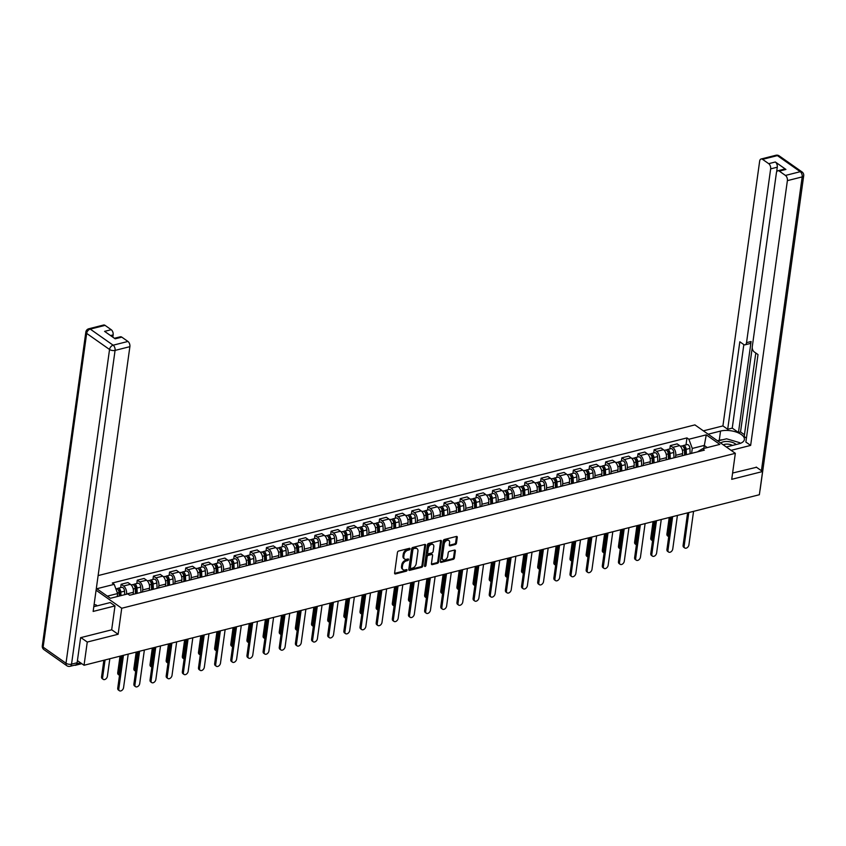 <?xml version="1.0" encoding="UTF-8"?>
<svg xmlns="http://www.w3.org/2000/svg" width="846" height="846" viewBox="0 0 846 846"><rect width="100%" height="100%" fill="white"/><g stroke="black" fill="none" stroke-linecap="round" stroke-linejoin="round"><path stroke-width="1.27" d="M410.024 548.927A0.909 0.603 125.1 0 0 409.422 548.314L398.625 551.032A1.301 0.867 125.1 0 0 397.451 552.438L394.596 573.049A1.301 0.867 125.1 0 0 395.452 573.937L406.249 571.209A0.909 0.603 125.1 0 0 406.471 569.601L405.075 569.961A4.156 2.771 125.1 0 1 403.193 569.696A4.156 2.771 125.1 0 1 402.326 567.116L402.569 565.392A4.156 2.771 125.1 0 1 406.334 560.909L407.73 560.56A0.909 0.603 125.1 0 0 407.952 558.952L406.556 559.312A4.156 2.771 125.1 0 1 404.674 559.047A4.156 2.771 125.1 0 1 403.806 556.467L404.05 554.754A4.156 2.771 125.1 0 1 407.804 550.27L409.2 549.911A0.909 0.603 125.1 0 0 410.024 548.927M409.221 548.367L409.221 548.367A0.909 0.603 125.1 0 1 408.396 549.34L409.2 549.911M406.26 569.654L406.26 569.654A0.909 0.603 125.1 0 1 405.446 570.638L406.249 571.209M407.74 559.005L407.74 559.005A0.909 0.603 125.1 0 1 406.915 559.989L407.73 560.56M455.285 544.517A1.301 0.867 125.1 0 0 456.459 543.121L457.263 537.337A1.301 0.867 125.1 0 0 456.406 536.449L444.414 539.473A1.301 0.867 125.1 0 0 443.241 540.88L440.375 561.48A1.301 0.867 125.1 0 0 441.242 562.368L453.234 559.343A1.301 0.867 125.1 0 0 454.408 557.948L455.37 550.958A1.301 0.867 125.1 0 0 454.514 550.069L449.385 551.37A1.301 0.867 125.1 0 0 448.211 552.766L447.724 556.234A3.479 2.316 125.1 0 1 445.831 559.365A3.479 2.316 125.1 0 1 443.008 559.756A3.479 2.316 125.1 0 1 442.289 557.609L444.171 544.041A3.479 2.316 125.1 0 1 446.075 540.901A3.479 2.316 125.1 0 1 448.888 540.509A3.479 2.316 125.1 0 1 449.607 542.667L449.3 544.93A1.301 0.867 125.1 0 0 450.157 545.818L455.285 544.517L454.482 543.946A1.301 0.867 125.1 0 0 455.656 542.55L456.459 536.766A1.301 0.867 125.1 0 0 456.459 536.438M80.92 637.598L87.265 642.051L118.123 634.267L121.729 608.253L735.333 453.319L731.727 479.322L762.574 471.539L759.359 494.741L84.04 665.263L77.43 660.61M87.265 642.051L84.04 665.263M425.654 545.321A1.301 0.867 125.1 0 0 424.798 544.433L412.806 547.457A1.301 0.867 125.1 0 0 411.632 548.853L408.766 569.464A1.301 0.867 125.1 0 0 409.633 570.352L421.625 567.328A1.301 0.867 125.1 0 0 422.799 565.921L425.654 545.321L424.851 544.75A1.301 0.867 125.1 0 0 424.851 544.412M428.615 543.47L440.607 540.435A1.301 0.867 125.1 0 1 441.464 541.324L438.598 561.934A1.301 0.867 125.1 0 1 437.424 563.33L432.295 564.631A1.301 0.867 125.1 0 1 431.439 563.743L432.592 555.388A1.301 0.867 125.1 0 0 431.735 554.5L428.33 555.357A1.301 0.867 125.1 0 0 427.156 556.753L425.95 565.456A0.909 0.603 125.1 0 1 424.523 565.815L427.431 544.866A1.301 0.867 125.1 0 1 428.615 543.47M735.333 453.319L694.915 424.893L98.115 575.587M762.574 471.539L756.229 467.077M74.628 665.157A2.644 1.565 -104.2 0 0 75.421 665.284A2.644 1.565 -104.2 0 0 76.119 664.692M133.097 594.378L133.382 592.274A6.091 3.596 -104.2 0 0 130.411 584.29L123.579 586.014A6.091 3.596 75.8 0 1 126.551 593.998L126.519 594.22M123.579 586.014L121.115 584.279L120.65 587.61M130.411 584.29L127.947 582.556L121.115 584.279M136.809 583.529L137.264 580.197L139.727 581.932A6.091 3.596 75.8 0 1 142.71 589.916L142.414 592.02M149.245 590.297L149.541 588.192A6.091 3.596 -104.2 0 0 146.57 580.208L144.095 578.474L137.264 580.197M152.957 579.447L153.422 576.126L155.886 577.86A6.091 3.596 75.8 0 1 158.858 585.834L158.562 587.949M165.404 586.215L165.689 584.11A6.091 3.596 -104.2 0 0 162.718 576.137L160.254 574.402L153.422 576.126M169.105 575.375L169.57 572.044L172.034 573.778A6.091 3.596 75.8 0 1 175.006 581.762L174.72 583.867M181.552 582.143L181.848 580.028A6.091 3.596 -104.2 0 0 178.866 572.055L176.402 570.32L169.57 572.044M185.263 571.293L185.729 567.962L188.193 569.696A6.091 3.596 75.8 0 1 191.164 577.681L190.868 579.785M197.71 578.061L197.996 575.957A6.091 3.596 -104.2 0 0 195.024 567.973L192.56 566.238L185.729 567.962M201.411 567.211L201.877 563.891L204.341 565.625A6.091 3.596 75.8 0 1 207.312 573.599L207.027 575.703M213.858 573.979L214.154 571.875A6.091 3.596 -104.2 0 0 211.172 563.891L208.708 562.167L201.877 563.891M217.57 563.14L218.025 559.809L220.499 561.543A6.091 3.596 75.8 0 1 223.471 569.527L223.175 571.632M230.006 569.908L230.302 567.793A6.091 3.596 -104.2 0 0 227.331 559.819L224.867 558.085L218.025 559.809M233.718 559.058L234.183 555.727L236.647 557.461A6.091 3.596 75.8 0 1 239.619 565.445L239.333 567.55M246.165 565.826L246.461 563.722A6.091 3.596 -104.2 0 0 243.479 555.737L241.015 554.003L234.183 555.727M249.877 554.976L250.331 551.655L252.806 553.39A6.091 3.596 75.8 0 1 255.778 561.363L255.481 563.468M262.313 561.744L262.609 559.64A6.091 3.596 -104.2 0 0 259.637 551.655L257.173 549.921L250.331 551.655M266.025 550.905L266.49 547.573L268.954 549.308A6.091 3.596 75.8 0 1 271.926 557.281L271.64 559.396M278.471 557.673L278.757 555.558A6.091 3.596 -104.2 0 0 275.785 547.584L273.321 545.85L266.49 547.573M282.183 546.823L282.638 543.492L285.102 545.226A6.091 3.596 75.8 0 1 288.084 553.21L287.788 555.314M294.62 553.591L294.916 551.486A6.091 3.596 -104.2 0 0 291.944 543.502L289.48 541.768L282.638 543.492M298.331 542.741L298.797 539.42L301.261 541.144A6.091 3.596 75.8 0 1 304.232 549.128L303.947 551.232M310.778 549.509L311.064 547.404A6.091 3.596 -104.2 0 0 308.092 539.42L305.628 537.686L298.797 539.42M314.49 538.659L314.945 535.338L317.409 537.073A6.091 3.596 75.8 0 1 320.391 545.046L320.095 547.161M326.926 545.427L327.222 543.322A6.091 3.596 -104.2 0 0 324.251 535.349L321.776 533.615L314.945 535.338M330.638 534.587L331.103 531.256L333.567 532.991A6.091 3.596 75.8 0 1 336.539 540.975L336.243 543.079M343.085 541.355L343.37 539.251A6.091 3.596 -104.2 0 0 340.399 531.267L337.935 529.533L331.103 531.256M346.786 530.505L347.251 527.174L349.715 528.909A6.091 3.596 75.8 0 1 352.697 536.893L352.401 538.997M359.233 537.273L359.529 535.169A6.091 3.596 -104.2 0 0 356.547 527.185L354.083 525.451L347.251 527.174M362.945 526.424L363.41 523.103L365.874 524.837A6.091 3.596 75.8 0 1 368.845 532.811L368.549 534.926M375.391 533.192L375.677 531.087A6.091 3.596 -104.2 0 0 372.705 523.114L370.241 521.379L363.41 523.103M379.093 522.352L379.558 519.021L382.022 520.755A6.091 3.596 75.8 0 1 384.993 528.739L384.708 530.844M391.539 529.12L391.835 527.005A6.091 3.596 -104.2 0 0 388.853 519.032L386.389 517.297L379.558 519.021M395.251 518.27L395.706 514.939L398.18 516.673A6.091 3.596 75.8 0 1 401.152 524.657L400.856 526.762M407.687 525.038L407.984 522.934A6.091 3.596 -104.2 0 0 405.012 514.95L402.548 513.215L395.706 514.939M411.399 514.188L411.865 510.868L414.329 512.602A6.091 3.596 75.8 0 1 417.3 520.576L417.015 522.68M423.846 520.956L424.142 518.852A6.091 3.596 -104.2 0 0 421.16 510.868L418.696 509.144L411.865 510.868M427.558 510.117L428.013 506.786L430.487 508.52A6.091 3.596 75.8 0 1 433.459 516.504L433.163 518.609M439.994 516.885L440.29 514.77A6.091 3.596 -104.2 0 0 437.319 506.796L434.855 505.062L428.013 506.786M443.706 506.035L444.171 502.704L446.635 504.438A6.091 3.596 75.8 0 1 449.607 512.422L449.321 514.527M456.153 512.803L456.438 510.698A6.091 3.596 -104.2 0 0 453.467 502.714L451.003 500.98L444.171 502.704M459.864 501.953L460.319 498.632L462.783 500.367A6.091 3.596 75.8 0 1 465.765 508.34L465.469 510.445M472.301 508.721L472.597 506.617A6.091 3.596 -104.2 0 0 469.625 498.632L467.161 496.898L460.319 498.632M476.012 497.882L476.478 494.55L478.942 496.285A6.091 3.596 75.8 0 1 481.913 504.258L481.628 506.373M488.459 504.65L488.745 502.535A6.091 3.596 -104.2 0 0 485.773 494.561L483.309 492.827L476.478 494.55M492.171 493.8L492.626 490.469L495.09 492.203A6.091 3.596 75.8 0 1 498.072 500.187L497.776 502.291M504.607 500.568L504.903 498.463A6.091 3.596 -104.2 0 0 501.932 490.479L499.457 488.745L492.626 490.469M508.319 489.718L508.784 486.397L511.248 488.121A6.091 3.596 75.8 0 1 514.22 496.105L513.924 498.209M520.766 496.486L521.051 494.381A6.091 3.596 -104.2 0 0 518.08 486.397L515.616 484.663L508.784 486.397M524.467 485.636L524.932 482.315L527.396 484.049A6.091 3.596 75.8 0 1 530.379 492.023L530.082 494.138M536.914 492.404L537.21 490.299A6.091 3.596 -104.2 0 0 534.238 482.326L531.764 480.591L524.932 482.315M540.626 481.564L541.091 478.233L543.555 479.968A6.091 3.596 75.8 0 1 546.527 487.952L546.23 490.056M553.073 488.332L553.358 486.228A6.091 3.596 -104.2 0 0 550.386 478.244L547.922 476.51L541.091 478.233M556.774 477.482L557.239 474.151L559.703 475.886A6.091 3.596 75.8 0 1 562.675 483.87L562.389 485.974M569.221 484.25L569.517 482.146A6.091 3.596 -104.2 0 0 566.534 474.162L564.071 472.428L557.239 474.151M572.932 473.4L573.387 470.08L575.862 471.814A6.091 3.596 75.8 0 1 578.833 479.788L578.537 481.903M585.369 480.168L585.665 478.064A6.091 3.596 -104.2 0 0 582.693 470.09L580.229 468.356L573.387 470.08M589.08 469.329L589.546 465.998L592.01 467.732A6.091 3.596 75.8 0 1 594.981 475.716L594.696 477.821M601.527 476.097L601.823 473.982A6.091 3.596 -104.2 0 0 598.841 466.009L596.377 464.274L589.546 465.998M605.239 465.247L605.694 461.916L608.168 463.65A6.091 3.596 75.8 0 1 611.14 471.634L610.844 473.739M617.675 472.015L617.971 469.911A6.091 3.596 -104.2 0 0 615 461.927L612.536 460.192L605.694 461.916M621.387 461.165L621.852 457.845L624.316 459.579A6.091 3.596 75.8 0 1 627.288 467.552L627.002 469.657M633.834 467.933L634.13 465.829A6.091 3.596 -104.2 0 0 631.148 457.845L628.684 456.121L621.852 457.845M637.546 457.094L638 453.763L640.464 455.497A6.091 3.596 75.8 0 1 643.446 463.481L643.15 465.586M649.982 463.862L650.278 461.747A6.091 3.596 -104.2 0 0 647.306 453.773L644.842 452.039L638 453.763M653.694 453.012L654.159 449.681L656.623 451.415A6.091 3.596 75.8 0 1 659.594 459.399L659.309 461.504M666.14 459.78L666.426 457.675A6.091 3.596 -104.2 0 0 663.454 449.691L660.99 447.957L654.159 449.681M669.852 448.93L670.307 445.609L672.771 447.344A6.091 3.596 75.8 0 1 675.753 455.317L675.457 457.422M682.288 455.698L682.585 453.593A6.091 3.596 -104.2 0 0 679.613 445.609L677.138 443.875L670.307 445.609M117.203 596.578L117.626 593.543L107.326 596.144M707.256 447.587L704.2 445.43L692.292 448.443L688.866 439.243L706.262 434.855L719.84 444.404L702.444 448.792L704.348 450.135L129.681 595.235L127.778 593.903L110.382 598.291L96.804 588.742L114.199 584.353L117.626 593.543M688.866 439.243L686.963 437.911L112.296 583.021L114.199 584.353M121.729 608.253L96.084 590.222M118.123 634.267L111.683 629.741M703.777 448.454L706.262 434.855M692.292 448.443L691.605 453.35M686 444.859L686.963 437.911M702.444 448.792L697.453 451.87M408.396 549.34L407 549.699A4.156 2.771 125.1 0 0 403.235 554.183L404.05 554.754M404.674 559.047L403.859 558.476A4.156 2.771 125.1 0 1 403.003 555.896L403.235 554.183M403.193 569.696L402.379 569.125A4.156 2.771 125.1 0 1 401.522 566.545L401.765 564.832A4.156 2.771 125.1 0 1 405.52 560.348L406.915 559.989M394.596 573.377A1.301 0.867 125.1 0 0 394.638 573.366L405.446 570.638M408.766 569.792A1.301 0.867 125.1 0 0 408.819 569.781L420.811 566.757A1.301 0.867 125.1 0 0 421.985 565.361L424.851 544.75M413.705 548.779A0.909 0.603 125.1 0 0 412.88 549.763L410.373 567.846A0.909 0.603 125.1 0 0 410.966 568.47L412.446 568.1A4.156 2.771 125.1 0 0 416.2 563.616L417.924 551.243A4.156 2.771 125.1 0 0 417.057 548.663A4.156 2.771 125.1 0 0 415.175 548.409L412.89 548.208A0.909 0.603 125.1 0 0 412.065 549.191L412.88 549.763M410.553 568.406L409.75 567.846A0.909 0.603 125.1 0 1 409.559 567.275L412.065 549.191M417.057 548.663L416.253 548.102A4.156 2.771 125.1 0 0 414.371 547.838L415.175 548.409M412.89 548.208L414.371 547.838M432.295 564.631L431.481 564.06A1.301 0.867 125.1 0 0 431.481 564.06L436.621 562.77A1.301 0.867 125.1 0 0 437.794 561.363L440.65 540.753A1.301 0.867 125.1 0 0 440.65 540.425M432.327 554.574L431.513 554.014A1.301 0.867 125.1 0 0 430.931 553.929L427.526 554.786A1.301 0.867 125.1 0 0 426.352 556.192L425.147 564.895L425.95 565.456M424.533 565.784A0.909 0.603 125.1 0 0 425.147 564.895M433.797 546.717A3.479 2.316 125.1 0 0 433.078 544.56A3.479 2.316 125.1 0 0 430.265 544.951A3.479 2.316 125.1 0 0 428.362 548.081L427.695 552.861A1.301 0.867 125.1 0 0 428.552 553.749L431.957 552.893A1.301 0.867 125.1 0 0 433.131 551.497L433.797 546.717M433.078 544.56L432.274 543.989A3.479 2.316 125.1 0 0 429.451 544.38A3.479 2.316 125.1 0 0 427.558 547.521L428.362 548.081M427.97 553.675L427.156 553.104A1.301 0.867 125.1 0 1 426.892 552.301L427.558 547.521M449.3 545.258A1.301 0.867 125.1 0 0 449.342 545.247L454.482 543.946M448.888 540.509L448.084 539.938A3.479 2.316 125.1 0 0 445.271 540.34A3.479 2.316 125.1 0 0 443.367 543.47L444.171 544.041M443.008 559.756L442.204 559.195A3.479 2.316 125.1 0 1 441.485 557.038L443.367 543.47M440.375 561.818A1.301 0.867 125.1 0 0 440.428 561.807L452.42 558.772A1.301 0.867 125.1 0 0 453.593 557.377L454.566 550.386A1.301 0.867 125.1 0 0 454.566 550.059M119.942 595.88L119.762 591.788A1.586 0.941 -104.2 0 0 118.387 589.958A1.586 0.941 -104.2 0 0 118.292 589.99M120.989 595.616L120.83 592.094A3.31 1.956 -104.2 0 0 117.964 588.287A3.31 1.956 -104.2 0 0 117.171 588.879M124.711 594.675L124.552 591.153A3.31 1.956 -104.2 0 0 121.687 587.346L117.964 588.287M105.063 659.965L102.63 677.487A3.046 2.03 125.1 0 0 103.254 679.37A3.046 2.03 125.1 0 0 105.729 679.021A3.046 2.03 125.1 0 0 107.389 676.282L109.821 658.759M119.223 596.06L119.064 592.538A3.31 1.956 -104.2 0 0 116.198 588.731L115.86 588.816M103.254 679.37L102.207 678.629A3.046 2.03 -54.9 0 1 101.573 676.747L103.868 660.261M123.453 655.312L118.8 688.856A3.046 2.03 125.1 0 0 119.423 690.738L118.377 689.998A3.046 2.03 -54.9 0 1 117.742 688.115L122.258 655.618M119.423 690.738A3.046 2.03 125.1 0 0 121.898 690.389A3.046 2.03 125.1 0 0 123.558 687.65L128.211 654.117M136.174 593.596L135.91 587.706A1.586 0.941 -104.2 0 0 134.535 585.876A1.586 0.941 -104.2 0 0 134.44 585.908M137.221 593.332L136.978 588.023A3.31 1.956 -104.2 0 0 134.112 584.205A3.31 1.956 -104.2 0 0 133.33 584.798M140.944 592.39L140.711 587.082A3.31 1.956 -104.2 0 0 137.845 583.264L134.112 584.205M121.211 655.883L118.778 673.405A3.046 2.03 125.1 0 0 119.413 675.298A3.046 2.03 125.1 0 0 119.519 675.362M135.455 593.776L135.223 588.467A3.31 1.956 -104.2 0 0 132.357 584.649L131.172 584.956M119.413 675.298L118.355 674.558A3.046 2.03 -54.9 0 1 117.731 672.665L120.016 656.179M152.322 589.525L152.069 583.624A1.586 0.941 -104.2 0 0 150.683 581.794A1.586 0.941 -104.2 0 0 150.599 581.826M153.369 589.26L153.137 583.941A3.31 1.956 -104.2 0 0 150.271 580.134A3.31 1.956 -104.2 0 0 149.478 580.716M157.102 588.319L156.859 583A3.31 1.956 -104.2 0 0 153.993 579.193L150.271 580.134M137.369 651.801L134.937 669.323A3.046 2.03 125.1 0 0 135.561 671.216A3.046 2.03 125.1 0 0 135.667 671.28M151.614 589.704L151.371 584.385A3.31 1.956 -104.2 0 0 148.505 580.578L147.32 580.874M135.561 671.216L134.514 670.476A3.046 2.03 -54.9 0 1 133.88 668.583L136.174 652.107M93.811 606.624A14.89 6.8 7.9 0 0 95.513 606.275L110.223 602.563L114.993 605.916L93.145 611.436L129.882 346.659L115.077 350.403L71.54 664.163L77.123 662.746L80.613 637.673L111.672 629.826L114.993 605.916M112.835 337.163L113.142 334.9L110.54 335.555M105.063 325.372L90.258 329.115A3.966 2.348 -104.2 0 0 88.798 328.766L103.603 325.023A3.966 2.348 75.8 0 1 105.063 325.372L111.207 329.697A3.966 2.348 75.8 0 1 113.142 334.9M114.422 338.284L120.344 336.793A3.966 2.348 75.8 0 1 121.803 337.142L127.947 341.456A3.966 2.348 75.8 0 1 129.882 346.659M111.207 329.697L104.576 331.368L115.172 338.812L121.803 337.142M77.123 662.746A3.966 2.348 75.8 0 1 75.675 664.893L70.081 666.31A3.966 2.348 -104.2 0 0 71.54 664.163A3.966 1.808 -172.1 0 1 66.009 663.243L109.546 349.483L86.662 333.398L43.125 647.158L66.009 663.243A3.966 2.644 -54.9 0 0 66.823 665.707A3.966 3.966 0 0 0 70.081 666.31M708.144 434.199L720.538 431.069A14.89 6.8 7.9 0 1 736.538 432.158A14.89 6.8 7.9 0 1 744.385 439.518A14.89 6.8 7.9 0 1 738.727 443.864L726.333 446.995M731.103 450.347L750.645 445.408L745.876 442.056L758.016 354.58L754.22 351.904A3.966 2.348 -104.2 0 1 752.274 346.701L776.395 172.912A3.966 2.348 -104.2 0 1 777.844 170.765L784.475 169.094A3.966 2.348 75.8 0 1 785.923 169.443L775.338 161.998A3.966 2.348 75.8 0 1 777.273 167.201L776.607 172.045M755.795 353.015L744.205 436.525L746.426 438.091M752.231 347.685L740.536 431.968L744.459 434.728M740.536 431.968L738.463 432.496L732.245 428.118L727.687 429.271L722.918 425.919L759.655 161.142A3.966 2.348 -104.2 0 1 761.114 158.995A3.966 2.348 -104.2 0 1 762.563 159.355L768.707 163.669L775.338 161.998M703.375 430.847L722.918 425.919M750.645 445.408L787.383 180.642A3.966 2.348 -104.2 0 0 785.448 175.439L779.303 171.114A3.966 2.348 -104.2 0 0 777.844 170.765M777.273 167.201L770.653 168.872L746.532 342.662A3.966 2.348 -104.2 0 1 745.083 344.808A3.966 2.348 -104.2 0 1 743.623 344.459L739.827 341.784L727.687 429.271M770.653 168.872A3.966 2.348 -104.2 0 0 768.707 163.669M756.504 467.267L732.594 473.041M746.532 342.662L751.089 341.52L738.463 432.496M751.089 341.52A3.966 2.348 75.8 0 1 749.641 343.656L745.083 344.808M743.835 344.597L732.245 428.118M717.45 440.745L719.259 440.29L720.538 431.069M735.174 441.348A14.89 6.8 7.9 0 0 732.573 440.576M722.854 439.719A14.89 6.8 7.9 0 0 719.259 440.29M94.118 604.404L96.486 605.112L96.74 605.969M736.105 444.52A8.608 3.923 7.9 0 0 735.248 443.812A8.608 3.923 7.9 0 0 720.729 443.05M717.81 440.999L726.555 438.788L739.7 442.691L739.933 443.505M732.477 445.44A5.89 2.686 7.9 0 0 723.383 444.911M139.601 651.24L134.948 684.774A3.046 2.03 125.1 0 0 135.582 686.666L134.525 685.926A3.046 2.03 -54.9 0 1 133.901 684.033L138.406 651.536M135.582 686.666A3.046 2.03 125.1 0 0 138.046 686.318A3.046 2.03 125.1 0 0 139.717 683.568L144.37 650.035M155.759 647.158L151.106 680.692A3.046 2.03 125.1 0 0 151.73 682.585L150.683 681.844A3.046 2.03 -54.9 0 1 150.049 679.951L154.564 647.465M151.73 682.585A3.046 2.03 125.1 0 0 154.194 682.236A3.046 2.03 125.1 0 0 155.865 679.486L160.518 645.953M168.481 585.443L168.217 579.552A1.586 0.941 -104.2 0 0 166.842 577.723A1.586 0.941 -104.2 0 0 166.747 577.755M169.517 585.178L169.285 579.859A3.31 1.956 -104.2 0 0 166.419 576.052A3.31 1.956 -104.2 0 0 165.636 576.644M173.25 584.237L173.018 578.918A3.31 1.956 -104.2 0 0 170.152 575.111L166.419 576.052M153.517 647.729L151.085 665.252A3.046 2.03 125.1 0 0 151.72 667.134A3.046 2.03 125.1 0 0 151.825 667.198M167.762 585.622L167.529 580.303A3.31 1.956 -104.2 0 0 164.663 576.496L163.479 576.792M151.72 667.134L150.662 666.394A3.046 2.03 -54.9 0 1 150.038 664.512L152.322 648.025M184.629 581.361L184.365 575.47A1.586 0.941 -104.2 0 0 182.99 573.641A1.586 0.941 -104.2 0 0 182.905 573.673M185.676 581.096L185.443 575.788A3.31 1.956 -104.2 0 0 182.577 571.97A3.31 1.956 -104.2 0 0 181.784 572.562M189.398 580.155L189.166 574.846A3.31 1.956 -104.2 0 0 186.3 571.029L182.577 571.97M169.665 643.647L167.244 661.17A3.046 2.03 125.1 0 0 167.868 663.053A3.046 2.03 125.1 0 0 167.973 663.127M183.91 581.54L183.677 576.232A3.31 1.956 -104.2 0 0 180.811 572.414L179.627 572.71M167.868 663.053L166.821 662.323A3.046 2.03 -54.9 0 1 166.186 660.43L168.47 643.943M200.788 577.279L200.523 571.388A1.586 0.941 -104.2 0 0 199.148 569.559A1.586 0.941 -104.2 0 0 199.053 569.591M201.824 577.025L201.591 571.706A3.31 1.956 -104.2 0 0 198.725 567.899A3.31 1.956 -104.2 0 0 197.943 568.48M205.557 576.084L205.324 570.764A3.31 1.956 -104.2 0 0 202.448 566.957L198.725 567.899M185.824 639.565L183.392 657.088A3.046 2.03 125.1 0 0 184.026 658.981A3.046 2.03 125.1 0 0 184.121 659.045M200.068 577.469L199.836 572.15A3.31 1.956 -104.2 0 0 196.97 568.343L195.786 568.639M184.026 658.981L182.969 658.241A3.046 2.03 -54.9 0 1 182.345 656.348L184.629 639.872M171.907 643.076L167.254 676.62A3.046 2.03 125.1 0 0 167.889 678.503L166.831 677.762A3.046 2.03 -54.9 0 1 166.207 675.88L170.712 643.383M167.889 678.503A3.046 2.03 125.1 0 0 170.353 678.154A3.046 2.03 125.1 0 0 172.013 675.415L176.666 641.881M188.066 639.005L183.402 672.538A3.046 2.03 125.1 0 0 184.037 674.421L182.99 673.691A3.046 2.03 -54.9 0 1 182.355 671.798L186.86 639.301M184.037 674.421A3.046 2.03 125.1 0 0 186.501 674.082A3.046 2.03 125.1 0 0 188.172 671.333L192.825 637.799M204.214 634.923L199.561 668.456A3.046 2.03 125.1 0 0 200.195 670.349L199.138 669.609A3.046 2.03 -54.9 0 1 198.514 667.716L203.019 635.23M200.195 670.349A3.046 2.03 125.1 0 0 202.659 670A3.046 2.03 125.1 0 0 204.32 667.251L208.973 633.717M216.936 573.207L216.671 567.317A1.586 0.941 -104.2 0 0 215.296 565.488A1.586 0.941 -104.2 0 0 215.212 565.519M217.982 572.943L217.75 567.624A3.31 1.956 -104.2 0 0 214.873 563.817A3.31 1.956 -104.2 0 0 214.091 564.409M221.705 572.002L221.472 566.683A3.31 1.956 -104.2 0 0 218.606 562.876L214.873 563.817M201.972 635.483L199.54 653.006A3.046 2.03 125.1 0 0 200.174 654.899A3.046 2.03 125.1 0 0 200.28 654.963M216.216 573.387L215.984 568.068A3.31 1.956 -104.2 0 0 213.118 564.261L211.934 564.557M200.174 654.899L199.127 654.159A3.046 2.03 -54.9 0 1 198.493 652.277L200.777 635.79M220.362 630.841L215.709 664.374A3.046 2.03 125.1 0 0 216.343 666.267L215.296 665.527A3.046 2.03 -54.9 0 1 214.662 663.645L219.167 631.148M216.343 666.267A3.046 2.03 125.1 0 0 218.807 665.918A3.046 2.03 125.1 0 0 220.478 663.179L225.131 629.646M233.094 569.125L232.83 563.235A1.586 0.941 -104.2 0 0 231.455 561.406A1.586 0.941 -104.2 0 0 231.36 561.437M234.131 568.861L233.898 563.552A3.31 1.956 -104.2 0 0 231.032 559.735A3.31 1.956 -104.2 0 0 230.239 560.327M237.863 567.92L237.62 562.611A3.31 1.956 -104.2 0 0 234.754 558.794L231.032 559.735M218.131 631.412L215.698 648.935A3.046 2.03 125.1 0 0 216.333 650.817A3.046 2.03 125.1 0 0 216.428 650.891M232.375 569.305L232.142 563.996A3.31 1.956 -104.2 0 0 229.266 560.179L228.092 560.475M216.333 650.817L215.275 650.088A3.046 2.03 -54.9 0 1 214.651 648.195L216.936 631.708M236.52 626.77L231.867 660.303A3.046 2.03 125.1 0 0 232.491 662.185L231.444 661.456A3.046 2.03 -54.9 0 1 230.81 659.563L235.325 627.066M232.491 662.185A3.046 2.03 125.1 0 0 234.966 661.847A3.046 2.03 125.1 0 0 236.626 659.097L241.279 625.564M249.242 565.043L248.978 559.153A1.586 0.941 -104.2 0 0 247.603 557.324A1.586 0.941 -104.2 0 0 247.508 557.355M250.289 564.779L250.046 559.47A3.31 1.956 -104.2 0 0 247.18 555.653A3.31 1.956 -104.2 0 0 246.398 556.245M254.012 563.838L253.779 558.529A3.31 1.956 -104.2 0 0 250.913 554.712L247.18 555.653M234.279 627.33L231.846 644.853A3.046 2.03 125.1 0 0 232.481 646.746A3.046 2.03 125.1 0 0 232.587 646.809M248.523 565.223L248.29 559.915A3.31 1.956 -104.2 0 0 245.425 556.097L244.24 556.404M232.481 646.746L231.434 646.006A3.046 2.03 -54.9 0 1 230.799 644.113L233.084 627.637M252.668 622.688L248.015 656.221A3.046 2.03 125.1 0 0 248.65 658.114L247.603 657.374A3.046 2.03 -54.9 0 1 246.969 655.481L251.474 622.984M248.65 658.114A3.046 2.03 125.1 0 0 251.114 657.765A3.046 2.03 125.1 0 0 252.785 655.016L257.438 621.482M265.401 560.972L265.136 555.082A1.586 0.941 -104.2 0 0 263.762 553.252A1.586 0.941 -104.2 0 0 263.666 553.284M266.437 560.708L266.204 555.388A3.31 1.956 -104.2 0 0 263.339 551.581A3.31 1.956 -104.2 0 0 262.546 552.163M270.17 559.766L269.927 554.447A3.31 1.956 -104.2 0 0 267.061 550.64L263.339 551.581M250.437 623.248L248.005 640.771A3.046 2.03 125.1 0 0 248.629 642.664A3.046 2.03 125.1 0 0 248.735 642.727M264.682 561.152L264.438 555.833A3.31 1.956 -104.2 0 0 261.573 552.026L260.388 552.322M248.629 642.664L247.582 641.924A3.046 2.03 -54.9 0 1 246.947 640.041L249.242 623.555M268.827 618.606L264.174 652.139A3.046 2.03 125.1 0 0 264.798 654.032L263.751 653.292A3.046 2.03 -54.9 0 1 263.117 651.399L267.632 618.912M264.798 654.032A3.046 2.03 125.1 0 0 267.273 653.683A3.046 2.03 125.1 0 0 268.933 650.944L273.586 617.411M281.549 556.89L281.284 551A1.586 0.941 -104.2 0 0 279.91 549.17A1.586 0.941 -104.2 0 0 279.815 549.202M282.596 556.626L282.353 551.317A3.31 1.956 -104.2 0 0 279.487 547.499A3.31 1.956 -104.2 0 0 278.704 548.092M286.318 555.685L286.085 550.376A3.31 1.956 -104.2 0 0 283.22 546.558L279.487 547.499M266.585 619.177L264.153 636.7A3.046 2.03 125.1 0 0 264.787 638.582A3.046 2.03 125.1 0 0 264.893 638.656M280.83 557.07L280.597 551.761A3.31 1.956 -104.2 0 0 277.731 547.944L276.547 548.24M264.787 638.582L263.741 637.842A3.046 2.03 -54.9 0 1 263.106 635.959L265.39 619.473M284.975 614.534L280.322 648.068A3.046 2.03 125.1 0 0 280.957 649.95L279.899 649.21A3.046 2.03 -54.9 0 1 279.275 647.327L283.78 614.831M280.957 649.95A3.046 2.03 125.1 0 0 283.421 649.601A3.046 2.03 125.1 0 0 285.091 646.862L289.744 613.329M297.697 552.808L297.443 546.918A1.586 0.941 -104.2 0 0 296.068 545.088A1.586 0.941 -104.2 0 0 295.973 545.12M298.744 552.544L298.511 547.235A3.31 1.956 -104.2 0 0 295.645 543.418A3.31 1.956 -104.2 0 0 294.852 544.01M302.477 551.603L302.234 546.294A3.31 1.956 -104.2 0 0 299.368 542.476L295.645 543.418M282.744 615.095L280.312 632.618A3.046 2.03 125.1 0 0 280.935 634.511A3.046 2.03 125.1 0 0 281.041 634.574M296.988 552.988L296.745 547.679A3.31 1.956 -104.2 0 0 293.879 543.862L292.695 544.168M280.935 634.511L279.889 633.77A3.046 2.03 -54.9 0 1 279.254 631.877L281.549 615.402M301.134 610.452L296.481 643.986A3.046 2.03 125.1 0 0 297.105 645.879L296.058 645.138A3.046 2.03 -54.9 0 1 295.423 643.246L299.939 610.749M297.105 645.879A3.046 2.03 125.1 0 0 299.579 645.53A3.046 2.03 125.1 0 0 301.239 642.78L305.892 609.247M313.855 548.737L313.591 542.836A1.586 0.941 -104.2 0 0 312.216 541.006A1.586 0.941 -104.2 0 0 312.121 541.049M314.902 548.472L314.659 543.153A3.31 1.956 -104.2 0 0 311.793 539.346A3.31 1.956 -104.2 0 0 311.011 539.928M318.625 547.531L318.392 542.212A3.31 1.956 -104.2 0 0 315.526 538.405L311.793 539.346M298.892 611.013L296.46 628.536A3.046 2.03 125.1 0 0 297.094 630.429A3.046 2.03 125.1 0 0 297.2 630.492M313.136 548.917L312.904 543.597A3.31 1.956 -104.2 0 0 310.038 539.79L308.853 540.086M297.094 630.429L296.037 629.688A3.046 2.03 -54.9 0 1 295.413 627.795L297.697 611.32M317.282 606.37L312.629 639.904A3.046 2.03 125.1 0 0 313.263 641.797L312.206 641.057A3.046 2.03 -54.9 0 1 311.582 639.164L316.087 606.677M313.263 641.797A3.046 2.03 125.1 0 0 315.727 641.448A3.046 2.03 125.1 0 0 317.398 638.709L322.051 605.165M330.003 544.655L329.75 538.765A1.586 0.941 -104.2 0 0 328.364 536.935A1.586 0.941 -104.2 0 0 328.28 536.967M331.05 544.39L330.818 539.071A3.31 1.956 -104.2 0 0 327.952 535.264A3.31 1.956 -104.2 0 0 327.159 535.856M334.783 543.449L334.54 538.13A3.31 1.956 -104.2 0 0 331.674 534.323L327.952 535.264M315.05 606.942L312.618 624.464A3.046 2.03 125.1 0 0 313.242 626.347A3.046 2.03 125.1 0 0 313.348 626.421M329.295 544.835L329.052 539.515A3.31 1.956 -104.2 0 0 326.186 535.708L325.001 536.004M313.242 626.347L312.195 625.606A3.046 2.03 -54.9 0 1 311.561 623.724L313.855 607.238M333.44 602.289L328.787 635.832A3.046 2.03 125.1 0 0 329.411 637.715L328.364 636.975A3.046 2.03 -54.9 0 1 327.73 635.092L332.245 602.595M329.411 637.715A3.046 2.03 125.1 0 0 331.875 637.366A3.046 2.03 125.1 0 0 333.546 634.627L338.199 601.094M346.162 540.573L345.898 534.683A1.586 0.941 -104.2 0 0 344.523 532.853A1.586 0.941 -104.2 0 0 344.428 532.885M347.198 540.308L346.966 535A3.31 1.956 -104.2 0 0 344.1 531.182A3.31 1.956 -104.2 0 0 343.317 531.774M350.931 539.367L350.699 534.059A3.31 1.956 -104.2 0 0 347.833 530.241L344.1 531.182M331.198 602.86L328.766 620.382A3.046 2.03 125.1 0 0 329.401 622.275A3.046 2.03 125.1 0 0 329.506 622.339M345.443 540.753L345.21 535.444A3.31 1.956 -104.2 0 0 342.344 531.626L341.16 531.933M329.401 622.275L328.343 621.535A3.046 2.03 -54.9 0 1 327.719 619.642L330.003 603.156M349.588 598.217L344.935 631.75A3.046 2.03 125.1 0 0 345.57 633.643L344.512 632.903A3.046 2.03 -54.9 0 1 343.888 631.01L348.393 598.513M345.57 633.643A3.046 2.03 125.1 0 0 348.034 633.294A3.046 2.03 125.1 0 0 349.694 630.545L354.347 597.012M362.31 536.501L362.056 530.601A1.586 0.941 -104.2 0 0 360.671 528.771A1.586 0.941 -104.2 0 0 360.586 528.803M363.357 536.237L363.124 530.918A3.31 1.956 -104.2 0 0 360.259 527.111A3.31 1.956 -104.2 0 0 359.465 527.693M367.079 535.296L366.847 529.977A3.31 1.956 -104.2 0 0 363.981 526.17L360.259 527.111M347.346 598.778L344.925 616.3A3.046 2.03 125.1 0 0 345.549 618.193A3.046 2.03 125.1 0 0 345.654 618.257M361.591 536.681L361.358 531.362A3.31 1.956 -104.2 0 0 358.493 527.555L357.308 527.851M345.549 618.193L344.502 617.453A3.046 2.03 -54.9 0 1 343.867 615.56L346.151 599.084M365.747 594.135L361.094 627.669A3.046 2.03 125.1 0 0 361.718 629.561L360.671 628.821A3.046 2.03 -54.9 0 1 360.036 626.928L364.552 594.442M361.718 629.561A3.046 2.03 125.1 0 0 364.182 629.213A3.046 2.03 125.1 0 0 365.853 626.463L370.506 592.93M378.469 532.42L378.204 526.529A1.586 0.941 -104.2 0 0 376.83 524.7A1.586 0.941 -104.2 0 0 376.734 524.732M379.505 532.155L379.272 526.836A3.31 1.956 -104.2 0 0 376.407 523.029A3.31 1.956 -104.2 0 0 375.624 523.621M383.238 531.214L383.005 525.895A3.31 1.956 -104.2 0 0 380.14 522.088L376.407 523.029M363.505 594.706L361.073 612.229A3.046 2.03 125.1 0 0 361.707 614.111A3.046 2.03 125.1 0 0 361.802 614.175M377.75 532.599L377.517 527.28A3.31 1.956 -104.2 0 0 374.651 523.473L373.467 523.769M361.707 614.111L360.65 613.371A3.046 2.03 -54.9 0 1 360.026 611.489L362.31 595.002M381.895 590.053L377.242 623.597A3.046 2.03 125.1 0 0 377.876 625.48L376.819 624.739A3.046 2.03 -54.9 0 1 376.195 622.857L380.7 590.36M377.876 625.48A3.046 2.03 125.1 0 0 380.34 625.131A3.046 2.03 125.1 0 0 382.001 622.392L386.654 588.858M394.617 528.338L394.352 522.447A1.586 0.941 -104.2 0 0 392.978 520.618A1.586 0.941 -104.2 0 0 392.893 520.65M395.664 528.073L395.431 522.765A3.31 1.956 -104.2 0 0 392.555 518.947A3.31 1.956 -104.2 0 0 391.772 519.539M399.386 527.132L399.153 521.823A3.31 1.956 -104.2 0 0 396.288 518.006L392.555 518.947M379.653 590.624L377.221 608.147A3.046 2.03 125.1 0 0 377.855 610.04A3.046 2.03 125.1 0 0 377.961 610.103M393.898 528.517L393.665 523.209A3.31 1.956 -104.2 0 0 390.799 519.391L389.615 519.698M377.855 610.04L376.808 609.3A3.046 2.03 -54.9 0 1 376.174 607.407L378.458 590.92M398.043 585.982L393.39 619.515A3.046 2.03 125.1 0 0 394.025 621.398L392.978 620.668A3.046 2.03 -54.9 0 1 392.343 618.775L396.848 586.278M394.025 621.398A3.046 2.03 125.1 0 0 396.488 621.059A3.046 2.03 125.1 0 0 398.159 618.31L402.812 584.776M410.775 524.256L410.511 518.365A1.586 0.941 -104.2 0 0 409.136 516.536A1.586 0.941 -104.2 0 0 409.041 516.568M411.812 524.002L411.579 518.683A3.31 1.956 -104.2 0 0 408.713 514.876A3.31 1.956 -104.2 0 0 407.92 515.457M415.545 523.061L415.301 517.741A3.31 1.956 -104.2 0 0 412.436 513.934L408.713 514.876M395.812 586.542L393.379 604.065A3.046 2.03 125.1 0 0 394.014 605.958A3.046 2.03 125.1 0 0 394.109 606.022M410.056 524.446L409.824 519.127A3.31 1.956 -104.2 0 0 406.947 515.32L405.773 515.616M394.014 605.958L392.956 605.218A3.046 2.03 -54.9 0 1 392.333 603.325L394.617 586.849M414.202 581.9L409.549 615.433A3.046 2.03 125.1 0 0 410.183 617.326L409.126 616.586A3.046 2.03 -54.9 0 1 408.502 614.693L413.007 582.207M410.183 617.326A3.046 2.03 125.1 0 0 412.647 616.977A3.046 2.03 125.1 0 0 414.307 614.228L418.96 580.694M426.923 520.184L426.659 514.294A1.586 0.941 -104.2 0 0 425.284 512.465A1.586 0.941 -104.2 0 0 425.189 512.496M427.97 519.92L427.727 514.601A3.31 1.956 -104.2 0 0 424.861 510.794A3.31 1.956 -104.2 0 0 424.079 511.386M431.693 518.979L431.46 513.659A3.31 1.956 -104.2 0 0 428.594 509.852L424.861 510.794M411.96 582.46L409.527 599.983A3.046 2.03 125.1 0 0 410.162 601.876A3.046 2.03 125.1 0 0 410.268 601.94M426.204 520.364L425.972 515.045A3.31 1.956 -104.2 0 0 423.106 511.238L421.921 511.534M410.162 601.876L409.115 601.136A3.046 2.03 -54.9 0 1 408.481 599.254L410.765 582.767M430.35 577.818L425.697 611.351A3.046 2.03 125.1 0 0 426.331 613.244L425.284 612.504A3.046 2.03 -54.9 0 1 424.65 610.622L429.155 578.125M426.331 613.244A3.046 2.03 125.1 0 0 428.795 612.895A3.046 2.03 125.1 0 0 430.466 610.156L435.119 576.623M443.082 516.102L442.818 510.212A1.586 0.941 -104.2 0 0 441.443 508.383A1.586 0.941 -104.2 0 0 441.348 508.414M444.118 515.838L443.886 510.529A3.31 1.956 -104.2 0 0 441.02 506.712A3.31 1.956 -104.2 0 0 440.227 507.304M447.851 514.897L447.608 509.588A3.31 1.956 -104.2 0 0 444.742 505.771L441.02 506.712M428.118 578.389L425.686 595.912A3.046 2.03 125.1 0 0 426.31 597.794A3.046 2.03 125.1 0 0 426.416 597.868M442.363 516.282L442.12 510.973A3.31 1.956 -104.2 0 0 439.254 507.156L438.08 507.452M426.31 597.794L425.263 597.065A3.046 2.03 -54.9 0 1 424.629 595.172L426.923 578.685M446.508 573.747L441.855 607.28A3.046 2.03 125.1 0 0 442.479 609.162L441.432 608.433A3.046 2.03 -54.9 0 1 440.798 606.54L445.313 574.043M442.479 609.162A3.046 2.03 125.1 0 0 444.954 608.824A3.046 2.03 125.1 0 0 446.614 606.074L451.267 572.541M459.23 512.02L458.966 506.13A1.586 0.941 -104.2 0 0 457.591 504.301A1.586 0.941 -104.2 0 0 457.496 504.332M460.277 511.756L460.034 506.447A3.31 1.956 -104.2 0 0 457.168 502.63A3.31 1.956 -104.2 0 0 456.385 503.222M463.999 510.815L463.767 505.506A3.31 1.956 -104.2 0 0 460.901 501.689L457.168 502.63M444.266 574.307L441.834 591.83A3.046 2.03 125.1 0 0 442.469 593.723A3.046 2.03 125.1 0 0 442.574 593.786M458.511 512.2L458.278 506.891A3.31 1.956 -104.2 0 0 455.412 503.074L454.228 503.381M442.469 593.723L441.422 592.983A3.046 2.03 -54.9 0 1 440.787 591.09L443.071 574.614M462.656 569.665L458.003 603.198A3.046 2.03 125.1 0 0 458.638 605.091L457.591 604.351A3.046 2.03 -54.9 0 1 456.956 602.458L461.461 569.961M458.638 605.091A3.046 2.03 125.1 0 0 461.102 604.742A3.046 2.03 125.1 0 0 462.773 601.992L467.426 568.459M475.378 507.949L475.124 502.059A1.586 0.941 -104.2 0 0 473.749 500.229A1.586 0.941 -104.2 0 0 473.654 500.261M476.425 507.685L476.192 502.365A3.31 1.956 -104.2 0 0 473.326 498.558A3.31 1.956 -104.2 0 0 472.533 499.14M480.158 506.743L479.915 501.424A3.31 1.956 -104.2 0 0 477.049 497.617L473.326 498.558M460.425 570.225L457.993 587.748A3.046 2.03 125.1 0 0 458.617 589.641A3.046 2.03 125.1 0 0 458.722 589.704M474.669 508.129L474.426 502.81A3.31 1.956 -104.2 0 0 471.56 499.003L470.376 499.299M458.617 589.641L457.57 588.901A3.046 2.03 -54.9 0 1 456.935 587.018L459.23 570.532M478.815 565.583L474.162 599.116A3.046 2.03 125.1 0 0 474.786 601.009L473.739 600.269A3.046 2.03 -54.9 0 1 473.104 598.386L477.62 565.889M474.786 601.009A3.046 2.03 125.1 0 0 477.26 600.66A3.046 2.03 125.1 0 0 478.921 597.921L483.574 564.388M491.537 503.867L491.272 497.977A1.586 0.941 -104.2 0 0 489.897 496.147A1.586 0.941 -104.2 0 0 489.802 496.179M492.584 503.603L492.34 498.294A3.31 1.956 -104.2 0 0 489.474 494.476A3.31 1.956 -104.2 0 0 488.692 495.069M496.306 502.661L496.073 497.353A3.31 1.956 -104.2 0 0 493.207 493.535L489.474 494.476M476.573 566.154L474.141 583.677A3.046 2.03 125.1 0 0 474.775 585.559A3.046 2.03 125.1 0 0 474.881 585.633M490.817 504.047L490.585 498.738A3.31 1.956 -104.2 0 0 487.719 494.921L486.535 495.217M474.775 585.559L473.718 584.819A3.046 2.03 -54.9 0 1 473.094 582.936L475.378 566.45M494.963 561.511L490.31 595.045A3.046 2.03 125.1 0 0 490.944 596.927L489.887 596.187A3.046 2.03 -54.9 0 1 489.263 594.304L493.768 561.807M490.944 596.927A3.046 2.03 125.1 0 0 493.408 596.578A3.046 2.03 125.1 0 0 495.079 593.839L499.732 560.306M507.685 499.785L507.431 493.895A1.586 0.941 -104.2 0 0 506.056 492.065A1.586 0.941 -104.2 0 0 505.961 492.097M508.732 499.521L508.499 494.212A3.31 1.956 -104.2 0 0 505.633 490.394A3.31 1.956 -104.2 0 0 504.84 490.987M512.465 498.58L512.221 493.271A3.31 1.956 -104.2 0 0 509.355 489.453L505.633 490.394M492.732 562.072L490.299 579.595A3.046 2.03 125.1 0 0 490.923 581.488A3.046 2.03 125.1 0 0 491.029 581.551M506.976 499.965L506.733 494.656A3.31 1.956 -104.2 0 0 503.867 490.839L502.683 491.145M490.923 581.488L489.876 580.747A3.046 2.03 -54.9 0 1 489.242 578.854L491.537 562.379M511.121 557.429L506.468 590.963A3.046 2.03 125.1 0 0 507.092 592.856L506.045 592.115A3.046 2.03 -54.9 0 1 505.411 590.222L509.927 557.726M507.092 592.856A3.046 2.03 125.1 0 0 509.556 592.507A3.046 2.03 125.1 0 0 511.227 589.757L515.88 556.224M523.843 495.714L523.579 489.813A1.586 0.941 -104.2 0 0 522.204 487.983A1.586 0.941 -104.2 0 0 522.109 488.026M524.89 495.449L524.647 490.13A3.31 1.956 -104.2 0 0 521.781 486.323A3.31 1.956 -104.2 0 0 520.999 486.905M528.613 494.508L528.38 489.189A3.31 1.956 -104.2 0 0 525.514 485.382L521.781 486.323M508.88 557.99L506.447 575.513A3.046 2.03 125.1 0 0 507.082 577.406A3.046 2.03 125.1 0 0 507.188 577.469M523.124 495.893L522.891 490.574A3.31 1.956 -104.2 0 0 520.026 486.767L518.841 487.063M507.082 577.406L506.024 576.665A3.046 2.03 -54.9 0 1 505.4 574.772L507.685 558.297M527.27 553.347L522.617 586.881A3.046 2.03 125.1 0 0 523.251 588.774L522.194 588.033A3.046 2.03 -54.9 0 1 521.57 586.141L526.075 553.654M523.251 588.774A3.046 2.03 125.1 0 0 525.715 588.425A3.046 2.03 125.1 0 0 527.375 585.686L532.039 552.142M539.991 491.632L539.737 485.741A1.586 0.941 -104.2 0 0 538.352 483.912A1.586 0.941 -104.2 0 0 538.268 483.944M541.038 491.367L540.806 486.048A3.31 1.956 -104.2 0 0 537.94 482.241A3.31 1.956 -104.2 0 0 537.147 482.833M544.761 490.426L544.528 485.107A3.31 1.956 -104.2 0 0 541.662 481.3L537.94 482.241M525.038 553.918L522.606 571.441A3.046 2.03 125.1 0 0 523.23 573.324A3.046 2.03 125.1 0 0 523.336 573.398M539.283 491.812L539.039 486.492A3.31 1.956 -104.2 0 0 536.174 482.685L534.989 482.981M523.23 573.324L522.183 572.583A3.046 2.03 -54.9 0 1 521.548 570.701L523.833 554.215M543.428 549.265L538.775 582.809A3.046 2.03 125.1 0 0 539.399 584.692L538.352 583.952A3.046 2.03 -54.9 0 1 537.718 582.069L542.233 549.572M539.399 584.692A3.046 2.03 125.1 0 0 541.863 584.343A3.046 2.03 125.1 0 0 543.534 581.604L548.187 548.071M556.15 487.55L555.885 481.66A1.586 0.941 -104.2 0 0 554.511 479.83A1.586 0.941 -104.2 0 0 554.416 479.862M557.186 487.285L556.954 481.977A3.31 1.956 -104.2 0 0 554.088 478.159A3.31 1.956 -104.2 0 0 553.305 478.751M560.919 486.344L560.687 481.036A3.31 1.956 -104.2 0 0 557.821 477.218L554.088 478.159M541.186 549.837L538.754 567.359A3.046 2.03 125.1 0 0 539.388 569.252A3.046 2.03 125.1 0 0 539.484 569.316M555.431 487.73L555.198 482.421A3.31 1.956 -104.2 0 0 552.332 478.603L551.148 478.91M539.388 569.252L538.331 568.512A3.046 2.03 -54.9 0 1 537.707 566.619L539.991 550.133M559.576 545.194L554.923 578.727A3.046 2.03 125.1 0 0 555.558 580.62L554.5 579.88A3.046 2.03 -54.9 0 1 553.876 577.987L558.381 545.49M555.558 580.62A3.046 2.03 125.1 0 0 558.022 580.271A3.046 2.03 125.1 0 0 559.682 577.522L564.335 543.989M572.298 483.478L572.033 477.578A1.586 0.941 -104.2 0 0 570.659 475.748A1.586 0.941 -104.2 0 0 570.574 475.78M573.345 483.214L573.112 477.895A3.31 1.956 -104.2 0 0 570.246 474.088A3.31 1.956 -104.2 0 0 569.453 474.669M577.067 482.273L576.835 476.954A3.31 1.956 -104.2 0 0 573.969 473.147L570.246 474.088M557.334 545.755L554.902 563.277A3.046 2.03 125.1 0 0 555.536 565.17A3.046 2.03 125.1 0 0 555.642 565.234M571.579 483.658L571.346 478.339A3.31 1.956 -104.2 0 0 568.48 474.532L567.296 474.828M555.536 565.17L554.49 564.43A3.046 2.03 -54.9 0 1 553.855 562.537L556.139 546.061M575.724 541.112L571.071 574.646A3.046 2.03 125.1 0 0 571.706 576.538L570.659 575.798A3.046 2.03 -54.9 0 1 570.024 573.905L574.529 541.419M571.706 576.538A3.046 2.03 125.1 0 0 574.17 576.189A3.046 2.03 125.1 0 0 575.84 573.44L580.493 539.907M588.456 479.396L588.192 473.506A1.586 0.941 -104.2 0 0 586.817 471.677A1.586 0.941 -104.2 0 0 586.722 471.708M589.493 479.132L589.26 473.813A3.31 1.956 -104.2 0 0 586.394 470.006A3.31 1.956 -104.2 0 0 585.601 470.598M593.226 478.191L592.993 472.872A3.31 1.956 -104.2 0 0 590.117 469.065L586.394 470.006M573.493 541.683L571.061 559.206A3.046 2.03 125.1 0 0 571.695 561.088A3.046 2.03 125.1 0 0 571.79 561.152M587.737 479.576L587.505 474.257A3.31 1.956 -104.2 0 0 584.639 470.45L583.454 470.746M571.695 561.088L570.638 560.348A3.046 2.03 -54.9 0 1 570.014 558.466L572.298 541.979M591.883 537.03L587.23 570.574A3.046 2.03 125.1 0 0 587.864 572.456L586.807 571.716A3.046 2.03 -54.9 0 1 586.183 569.834L590.688 537.337M587.864 572.456A3.046 2.03 125.1 0 0 590.328 572.108A3.046 2.03 125.1 0 0 591.989 569.369L596.642 535.835M604.604 475.315L604.34 469.424A1.586 0.941 -104.2 0 0 602.965 467.595A1.586 0.941 -104.2 0 0 602.87 467.627M605.651 475.05L605.408 469.742A3.31 1.956 -104.2 0 0 602.542 465.924A3.31 1.956 -104.2 0 0 601.76 466.516M609.374 474.109L609.141 468.8A3.31 1.956 -104.2 0 0 606.275 464.983L602.542 465.924M589.641 537.601L587.209 555.124A3.046 2.03 125.1 0 0 587.843 557.017A3.046 2.03 125.1 0 0 587.949 557.08M603.885 475.494L603.653 470.186A3.31 1.956 -104.2 0 0 600.787 466.368L599.603 466.675M587.843 557.017L586.796 556.277A3.046 2.03 -54.9 0 1 586.162 554.384L588.446 537.897M608.031 532.959L603.378 566.492A3.046 2.03 125.1 0 0 604.012 568.375L602.965 567.645A3.046 2.03 -54.9 0 1 602.331 565.752L606.836 533.255M604.012 568.375A3.046 2.03 125.1 0 0 606.476 568.036A3.046 2.03 125.1 0 0 608.147 565.287L612.8 531.753M620.763 471.233L620.499 465.342A1.586 0.941 -104.2 0 0 619.124 463.513A1.586 0.941 -104.2 0 0 619.029 463.545M621.799 470.979L621.567 465.66A3.31 1.956 -104.2 0 0 618.701 461.853A3.31 1.956 -104.2 0 0 617.908 462.434M625.532 470.038L625.289 464.718A3.31 1.956 -104.2 0 0 622.423 460.911L618.701 461.853M605.799 533.519L603.367 551.042A3.046 2.03 125.1 0 0 603.991 552.935A3.046 2.03 125.1 0 0 604.097 552.998M620.044 471.423L619.801 466.104A3.31 1.956 -104.2 0 0 616.935 462.297L615.761 462.593M603.991 552.935L602.944 552.195A3.046 2.03 -54.9 0 1 602.31 550.302L604.604 533.826M624.189 528.877L619.536 562.41A3.046 2.03 125.1 0 0 620.16 564.303L619.113 563.563A3.046 2.03 -54.9 0 1 618.479 561.67L622.994 529.184M620.16 564.303A3.046 2.03 125.1 0 0 622.635 563.954A3.046 2.03 125.1 0 0 624.295 561.205L628.948 527.671M636.911 467.161L636.647 461.271A1.586 0.941 -104.2 0 0 635.272 459.441A1.586 0.941 -104.2 0 0 635.177 459.473M637.958 466.897L637.715 461.578A3.31 1.956 -104.2 0 0 634.849 457.771A3.31 1.956 -104.2 0 0 634.066 458.363M641.68 465.956L641.448 460.636A3.31 1.956 -104.2 0 0 638.582 456.829L634.849 457.771M621.947 529.437L619.515 546.971A3.046 2.03 125.1 0 0 620.15 548.853A3.046 2.03 125.1 0 0 620.255 548.917M636.192 467.341L635.959 462.022A3.31 1.956 -104.2 0 0 633.094 458.215L631.909 458.511M620.15 548.853L619.103 548.113A3.046 2.03 -54.9 0 1 618.468 546.23L620.753 529.744M640.337 524.795L635.684 558.328A3.046 2.03 125.1 0 0 636.319 560.221L635.272 559.481A3.046 2.03 -54.9 0 1 634.637 557.599L639.142 525.102M636.319 560.221A3.046 2.03 125.1 0 0 638.783 559.872A3.046 2.03 125.1 0 0 640.454 557.133L645.107 523.6M653.059 463.079L652.805 457.189A1.586 0.941 -104.2 0 0 651.431 455.36A1.586 0.941 -104.2 0 0 651.335 455.391M654.106 462.815L653.873 457.506A3.31 1.956 -104.2 0 0 651.008 453.689A3.31 1.956 -104.2 0 0 650.214 454.281M657.839 461.874L657.596 456.565A3.31 1.956 -104.2 0 0 654.73 452.747L651.008 453.689M638.106 525.366L635.674 542.889A3.046 2.03 125.1 0 0 636.298 544.771A3.046 2.03 125.1 0 0 636.404 544.845M652.351 463.259L652.107 457.95A3.31 1.956 -104.2 0 0 649.242 454.133L648.057 454.429M636.298 544.771L635.251 544.041A3.046 2.03 -54.9 0 1 634.616 542.149L636.911 525.662M656.496 520.724L651.843 554.257A3.046 2.03 125.1 0 0 652.467 556.139L651.42 555.41A3.046 2.03 -54.9 0 1 650.786 553.517L655.301 521.02M652.467 556.139A3.046 2.03 125.1 0 0 654.941 555.801A3.046 2.03 125.1 0 0 656.602 553.051L661.255 519.518M669.218 458.997L668.953 453.107A1.586 0.941 -104.2 0 0 667.579 451.278A1.586 0.941 -104.2 0 0 667.483 451.309M670.265 458.733L670.021 453.424A3.31 1.956 -104.2 0 0 667.156 449.607A3.31 1.956 -104.2 0 0 666.373 450.199M673.987 457.792L673.754 452.483A3.31 1.956 -104.2 0 0 670.889 448.666L667.156 449.607M654.254 521.284L651.822 538.807A3.046 2.03 125.1 0 0 652.456 540.7A3.046 2.03 125.1 0 0 652.562 540.763M668.499 459.188L668.266 453.868A3.31 1.956 -104.2 0 0 665.4 450.061L664.216 450.358M652.456 540.7L651.399 539.96A3.046 2.03 -54.9 0 1 650.775 538.067L653.059 521.591M672.644 516.642L667.991 550.175A3.046 2.03 125.1 0 0 668.626 552.068L667.568 551.328A3.046 2.03 -54.9 0 1 666.944 549.435L671.449 516.938M668.626 552.068A3.046 2.03 125.1 0 0 671.09 551.719A3.046 2.03 125.1 0 0 672.76 548.969L677.413 515.436M685.366 454.926L685.112 449.036A1.586 0.941 -104.2 0 0 683.737 447.206A1.586 0.941 -104.2 0 0 683.642 447.238M686.413 454.662L686.18 449.342A3.31 1.956 -104.2 0 0 683.314 445.535A3.31 1.956 -104.2 0 0 682.521 446.117M690.146 453.72L689.902 448.401A3.31 1.956 -104.2 0 0 687.037 444.594L683.314 445.535M670.413 517.202L667.98 534.725A3.046 2.03 125.1 0 0 668.604 536.618A3.046 2.03 125.1 0 0 668.71 536.681M684.657 455.106L684.414 449.786A3.31 1.956 -104.2 0 0 681.548 445.979L680.364 446.276M668.604 536.618L667.557 535.878A3.046 2.03 -54.9 0 1 666.923 533.995L669.218 517.509M688.803 512.56L684.15 546.093A3.046 2.03 125.1 0 0 684.774 547.986L683.727 547.246A3.046 2.03 -54.9 0 1 683.092 545.363L687.608 512.866M684.774 547.986A3.046 2.03 125.1 0 0 687.238 547.637A3.046 2.03 125.1 0 0 688.908 544.898L693.561 511.365M663.454 449.691L656.623 451.415M647.306 453.773L640.464 455.497M631.148 457.845L624.316 459.579M615 461.927L608.168 463.65M598.841 466.009L592.01 467.732M582.693 470.09L575.862 471.814M566.534 474.162L559.703 475.886M550.386 478.244L543.555 479.968M534.238 482.326L527.396 484.049M518.08 486.397L511.248 488.121M501.932 490.479L495.09 492.203M485.773 494.561L478.942 496.285M469.625 498.632L462.783 500.367M453.467 502.714L446.635 504.438M437.319 506.796L430.487 508.52M421.16 510.868L414.329 512.602M405.012 514.95L398.18 516.673M388.853 519.032L382.022 520.755M372.705 523.114L365.874 524.837M356.547 527.185L349.715 528.909M340.399 531.267L333.567 532.991M324.251 535.349L317.409 537.073M308.092 539.42L301.261 541.144M291.944 543.502L285.102 545.226M275.785 547.584L268.954 549.308M259.637 551.655L252.806 553.39M243.479 555.737L236.647 557.461M227.331 559.819L220.499 561.543M211.172 563.891L204.341 565.625M195.024 567.973L188.193 569.696M178.866 572.055L172.034 573.778M162.718 576.137L155.886 577.86M146.57 580.208L139.727 581.932M679.613 445.609L672.771 447.344M682.585 453.593L675.753 455.317M666.426 457.675L659.594 459.399M650.278 461.747L643.446 463.481M634.13 465.829L627.288 467.552M617.971 469.911L611.14 471.634M601.823 473.982L594.981 475.716M585.665 478.064L578.833 479.788M569.517 482.146L562.675 483.87M553.358 486.228L546.527 487.952M537.21 490.299L530.379 492.023M521.051 494.381L514.22 496.105M504.903 498.463L498.072 500.187M488.745 502.535L481.913 504.258M472.597 506.617L465.765 508.34M456.438 510.698L449.607 512.422M440.29 514.77L433.459 516.504M424.142 518.852L417.3 520.576M407.984 522.934L401.152 524.657M391.835 527.005L384.993 528.739M375.677 531.087L368.845 532.811M359.529 535.169L352.697 536.893M343.37 539.251L336.539 540.975M327.222 543.322L320.391 545.046M311.064 547.404L304.232 549.128M294.916 551.486L288.084 553.21M278.757 555.558L271.926 557.281M262.609 559.64L255.778 561.363M246.461 563.722L239.619 565.445M230.302 567.793L223.471 569.527M214.154 571.875L207.312 573.599M197.996 575.957L191.164 577.681M181.848 580.028L175.006 581.762M165.689 584.11L158.858 585.834M149.541 588.192L142.71 589.916M133.382 592.274L126.551 593.998M76.87 663.729L80.539 662.799M407 549.699L407.804 550.27M403.003 555.896L403.806 556.467M405.52 560.348L406.334 560.909M401.765 564.832L402.569 565.392M401.522 566.545L402.326 567.116M394.638 573.366L395.452 573.937M421.985 565.361L422.799 565.921M420.811 566.757L421.625 567.328M408.819 569.781L409.633 570.352M409.559 567.275L410.373 567.846M440.65 540.753L441.464 541.324M437.794 561.363L438.598 561.934M436.621 562.77L437.424 563.33M430.931 553.929L431.735 554.5M427.526 554.786L428.33 555.357M426.352 556.192L427.156 556.753M426.892 552.301L427.695 552.861M449.342 545.247L450.157 545.818M441.485 557.038L442.289 557.609M454.566 550.386L455.37 550.958M453.593 557.377L454.408 557.948M452.42 558.772L453.234 559.343M440.428 561.807L441.242 562.368M456.459 536.766L457.263 537.337M455.656 542.55L456.459 543.121M118.62 590.603L119.297 590.434M120.83 592.094L124.552 591.153M117.404 592.961L119.064 592.538M101.573 676.747L102.63 677.487M118.8 688.856L117.742 688.115M134.768 586.532L135.455 586.352M136.978 588.023L140.711 587.082M133.203 588.975L135.223 588.467M117.731 672.665L118.778 673.405M150.916 582.45L151.603 582.281M153.137 583.941L156.859 583M149.361 584.893L151.371 584.385M133.88 668.583L134.937 669.323M88.798 328.766A3.966 3.966 0 0 0 85.837 332.066A3.966 1.808 -172.1 0 0 86.662 333.398A3.966 2.644 -54.9 0 1 90.258 329.115L113.131 345.2L127.947 341.456M113.131 345.2A3.966 2.644 125.1 0 0 109.546 349.483A3.966 1.808 -172.1 0 0 115.077 350.403A3.966 2.348 -104.2 0 0 113.131 345.2M43.95 649.622A3.966 2.644 125.1 0 1 43.125 647.158A3.966 1.808 -172.1 0 1 42.3 645.826A3.966 3.966 0 0 0 43.95 649.622L66.823 665.707M785.923 169.443L779.303 171.114M785.448 175.439L800.253 171.696L777.379 155.611L762.563 159.355M761.421 470.725L802.188 176.899L787.383 180.642M800.253 171.696A3.966 2.348 75.8 0 1 802.188 176.899A3.966 1.808 -172.1 0 0 803.7 175.746A3.966 3.966 0 0 0 802.05 171.95A3.966 2.644 125.1 0 0 800.253 171.696M777.379 155.611A3.966 2.644 -54.9 0 1 779.177 155.865A3.966 3.966 0 0 0 775.919 155.262A3.966 2.348 75.8 0 1 777.379 155.611M803.7 175.746L760.163 489.496A3.966 1.808 -172.1 0 1 760.036 489.845M134.948 684.774L133.901 684.033M151.106 680.692L150.049 679.951M167.074 578.368L167.762 578.199M169.285 579.859L173.018 578.918M165.509 580.821L167.529 580.303M150.038 664.512L151.085 665.252M183.222 574.297L183.91 574.117M185.443 575.788L189.166 574.846M181.657 576.739L183.677 576.232M166.186 660.43L167.244 661.17M199.381 570.215L200.068 570.045M201.591 571.706L205.324 570.764M197.816 572.657L199.836 572.15M182.345 656.348L183.392 657.088M167.254 676.62L166.207 675.88M183.402 672.538L182.355 671.798M199.561 668.456L198.514 667.716M215.529 566.133L216.216 565.963M217.75 567.624L221.472 566.683M213.964 568.575L215.984 568.068M198.493 652.277L199.54 653.006M215.709 664.374L214.662 663.645M231.688 562.061L232.375 561.881M233.898 563.552L237.62 562.611M230.123 564.504L232.142 563.996M214.651 648.195L215.698 648.935M231.867 660.303L230.81 659.563M247.836 557.979L248.523 557.81M250.046 559.47L253.779 558.529M246.271 560.422L248.29 559.915M230.799 644.113L231.846 644.853M248.015 656.221L246.969 655.481M263.994 553.897L264.682 553.728M266.204 555.388L269.927 554.447M262.429 556.34L264.438 555.833M246.947 640.041L248.005 640.771M264.174 652.139L263.117 651.399M280.142 549.826L280.83 549.646M282.353 551.317L286.085 550.376M278.577 552.269L280.597 551.761M263.106 635.959L264.153 636.7M280.322 648.068L279.275 647.327M296.301 545.744L296.978 545.564M298.511 547.235L302.234 546.294M294.736 548.187L296.745 547.679M279.254 631.877L280.312 632.618M296.481 643.986L295.423 643.246M312.449 541.662L313.136 541.493M314.659 543.153L318.392 542.212M310.884 544.105L312.904 543.597M295.413 627.795L296.46 628.536M312.629 639.904L311.582 639.164M328.597 537.58L329.284 537.411M330.818 539.071L334.54 538.13M327.042 540.034L329.052 539.515M311.561 623.724L312.618 624.464M328.787 635.832L327.73 635.092M344.756 533.509L345.443 533.329M346.966 535L350.699 534.059M343.19 535.952L345.21 535.444M327.719 619.642L328.766 620.382M344.935 631.75L343.888 631.01M360.904 529.427L361.591 529.258M363.124 530.918L366.847 529.977M359.339 531.87L361.358 531.362M343.867 615.56L344.925 616.3M361.094 627.669L360.036 626.928M377.062 525.345L377.75 525.176M379.272 526.836L383.005 525.895M375.497 527.798L377.517 527.28M360.026 611.489L361.073 612.229M377.242 623.597L376.195 622.857M393.21 521.273L393.898 521.094M395.431 522.765L399.153 521.823M391.645 523.716L393.665 523.209M376.174 607.407L377.221 608.147M393.39 619.515L392.343 618.775M409.369 517.192L410.056 517.022M411.579 518.683L415.301 517.741M407.804 519.634L409.824 519.127M392.333 603.325L393.379 604.065M409.549 615.433L408.502 614.693M425.517 513.11L426.204 512.94M427.727 514.601L431.46 513.659M423.952 515.552L425.972 515.045M408.481 599.254L409.527 599.983M425.697 611.351L424.65 610.622M441.675 509.038L442.363 508.858M443.886 510.529L447.608 509.588M440.11 511.481L442.12 510.973M424.629 595.172L425.686 595.912M441.855 607.28L440.798 606.54M457.823 504.956L458.511 504.787M460.034 506.447L463.767 505.506M456.258 507.399L458.278 506.891M440.787 591.09L441.834 591.83M458.003 603.198L456.956 602.458M473.982 500.874L474.659 500.705M476.192 502.365L479.915 501.424M472.417 503.317L474.426 502.81M456.935 587.018L457.993 587.748M474.162 599.116L473.104 598.386M490.13 496.803L490.817 496.623M492.34 498.294L496.073 497.353M488.565 499.246L490.585 498.738M473.094 582.936L474.141 583.677M490.31 595.045L489.263 594.304M506.289 492.721L506.966 492.541M508.499 494.212L512.221 493.271M504.724 495.164L506.733 494.656M489.242 578.854L490.299 579.595M506.468 590.963L505.411 590.222M522.437 488.639L523.124 488.47M524.647 490.13L528.38 489.189M520.872 491.082L522.891 490.574M505.4 574.772L506.447 575.513M522.617 586.881L521.57 586.141M538.585 484.557L539.272 484.388M540.806 486.048L544.528 485.107M537.02 487.01L539.039 486.492M521.548 570.701L522.606 571.441M538.775 582.809L537.718 582.069M554.743 480.486L555.431 480.306M556.954 481.977L560.687 481.036M553.178 482.929L555.198 482.421M537.707 566.619L538.754 567.359M554.923 578.727L553.876 577.987M570.891 476.404L571.579 476.235M573.112 477.895L576.835 476.954M569.326 478.847L571.346 478.339M553.855 562.537L554.902 563.277M571.071 574.646L570.024 573.905M587.05 472.322L587.737 472.153M589.26 473.813L592.993 472.872M585.485 474.775L587.505 474.257M570.014 558.466L571.061 559.206M587.23 570.574L586.183 569.834M603.198 468.25L603.885 468.071M605.408 469.742L609.141 468.8M601.633 470.693L603.653 470.186M586.162 554.384L587.209 555.124M603.378 566.492L602.331 565.752M619.357 464.168L620.044 463.999M621.567 465.66L625.289 464.718M617.792 466.611L619.801 466.104M602.31 550.302L603.367 551.042M619.536 562.41L618.479 561.67M635.505 460.087L636.192 459.917M637.715 461.578L641.448 460.636M633.94 462.54L635.959 462.022M618.468 546.23L619.515 546.971M635.684 558.328L634.637 557.599M651.663 456.015L652.351 455.835M653.873 457.506L657.596 456.565M650.098 458.458L652.107 457.95M634.616 542.149L635.674 542.889M651.843 554.257L650.786 553.517M667.811 451.933L668.499 451.764M670.021 453.424L673.754 452.483M666.246 454.376L668.266 453.868M650.775 538.067L651.822 538.807M667.991 550.175L666.944 549.435M683.97 447.851L684.647 447.682M686.18 449.342L689.902 448.401M682.405 450.294L684.414 449.786M666.923 533.995L667.98 534.725M684.15 546.093L683.092 545.363M81.776 663.676L75.421 665.284M85.837 332.066L42.3 645.826M802.05 171.95L779.177 155.865M775.919 155.262L761.114 158.995M759.983 490.257A3.966 3.966 0 0 0 760.163 489.496"/></g></svg>
